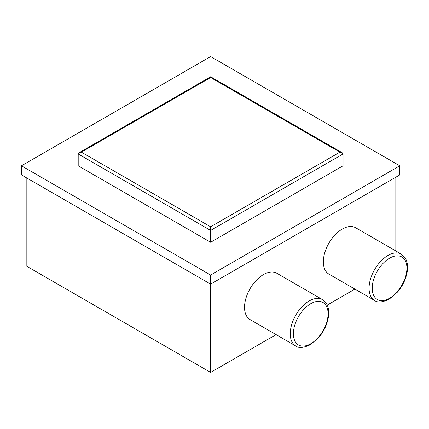 <?xml version="1.0" encoding="UTF-8"?>
<svg xmlns="http://www.w3.org/2000/svg" width="429" height="429" viewBox="0 0 429 429"><rect width="100%" height="100%" fill="white"/><g stroke="black" fill="none" stroke-linecap="round" stroke-linejoin="round"><path stroke-width="0.64" d="M276.099 334.62L210.628 372.415L210.628 284.127L399.807 174.909L399.807 165.803L210.628 56.585L21.45 165.803L21.45 174.909L210.628 284.127L210.628 275.027L399.807 165.803M21.45 165.803L210.628 275.027M81.354 152.15L79.129 152.686L78.201 153.973L78.201 165.803L210.628 242.262L343.055 165.803L343.055 153.973L342.133 152.686L339.902 152.15L210.628 77.515L210.628 76.764L210.628 77.515L81.354 152.15L210.628 226.785L339.902 152.15M244.525 307.341A26.754 15.444 -60 0 1 256.204 280.416A26.754 15.444 -60 0 1 276.818 273.246L322.538 299.64A26.754 15.444 -60 0 0 295.785 315.09A26.754 15.444 -60 0 0 295.785 345.983L250.064 319.584A26.754 15.444 -60 0 1 244.525 307.341M323.348 261.829A26.754 15.444 -60 0 1 335.028 234.904A26.754 15.444 -60 0 1 355.646 227.74L401.362 254.134A26.754 15.444 -60 0 0 374.608 269.578A26.754 15.444 -60 0 0 374.608 300.472L328.887 274.077A26.754 15.444 -60 0 1 323.348 261.829M354.928 289.108L327.257 305.083M395.077 250.504L395.077 177.638M210.628 372.415L26.18 265.926L26.18 177.638M78.201 153.973L210.628 230.427L210.628 242.262M343.055 153.973L210.628 230.427L210.628 226.785M389.564 298.235A24.523 14.157 -60 0 1 374.544 276.871A24.523 14.157 -60 0 1 404.579 259.529A24.523 14.157 -60 0 1 389.564 298.235M310.735 343.747A24.523 14.157 -60 0 1 295.72 322.383A24.523 14.157 -60 0 1 325.756 305.04A24.523 14.157 -60 0 1 310.735 343.747M79.129 152.686L210.628 76.764L342.133 152.686M295.785 345.983C298.605 348.31 303.437 347.903 310.274 344.766L318.785 337.489C323.176 332.261 326.179 326.453 327.804 320.066C329.402 313.443 328.946 307.925 326.442 303.517L322.538 299.64M374.608 300.472C377.429 302.799 382.26 302.397 389.098 299.26L397.608 291.983C402 286.754 405.008 280.947 406.628 274.56C408.226 267.932 407.77 262.414 405.266 258.006L401.362 254.134"/></g></svg>
